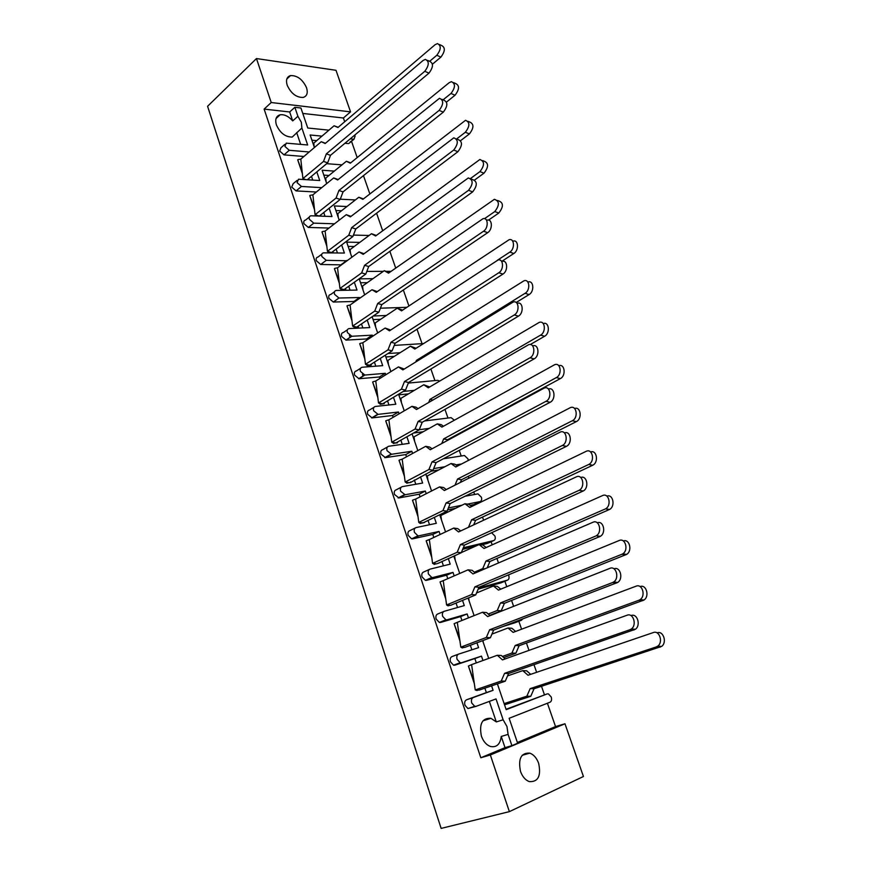 <?xml version="1.0" encoding="UTF-8"?>
<svg xmlns="http://www.w3.org/2000/svg" width="872" height="872" viewBox="0 0 872 872"><rect width="100%" height="100%" fill="white"/><g stroke="black" fill="none" stroke-linecap="round" stroke-linejoin="round"><path stroke-width="1.31" d="M301.886 128.01L292.218 137.057C285.384 137.1 280.097 133.035 276.391 124.881C274.844 119.366 276.108 115.998 280.174 114.777C284.425 114.254 288.599 116.292 292.709 120.903L297.897 116.27L301.341 122.287L301.886 128.01L307.663 144.981L286.223 143.139L284.926 146.431L289.275 150.3L309.189 151.979M306.552 87.745C302.682 79.461 297.341 75.406 290.518 75.581C286.79 76.78 285.678 79.984 287.182 85.205C291.019 93.457 296.327 97.544 303.107 97.446C306.955 96.269 308.099 93.031 306.552 87.745M538.656 763.327C536.683 758.008 533.74 754.607 529.805 753.136C521.096 752.656 517.99 758.738 520.497 771.393C522.437 776.669 525.347 780.069 529.217 781.595C538.111 782.13 541.261 776.036 538.656 763.327M481.399 736.121C479.011 723.825 482.194 717.885 490.925 718.299L496.31 721.929L503.122 719.782L506.97 726.529L508.093 734.388L501.237 736.459C500.212 744.317 496.615 747.664 490.456 746.476C486.38 744.961 483.361 741.505 481.399 736.121M509.379 811.636L490.347 754.978L564.969 723.771L583.444 776.494L509.379 811.636L441.134 828.4L207.58 106.286L256.466 58.555L335.993 70.294L350.555 111.856L271.225 102.525L256.466 58.555M302.17 171.751L297.712 159.859L302.388 173.724M314.312 207.732L309.778 195.633L314.53 209.749M326.608 244.204L321.997 231.898L326.847 246.264M328.886 252.302L329.082 252.902M341.606 290.016L345.781 289.678L341.606 290.016L341.388 289.384M339.077 281.176L334.401 268.652L339.328 283.28M354.272 327.578L358.447 327.142L354.272 327.578L354.065 326.967M351.732 318.662L346.969 305.919L351.983 320.809M367.112 365.673L371.287 365.128L367.112 365.673L366.916 365.085M364.55 356.681L359.7 343.699L364.812 358.861M380.138 404.292L384.301 403.649L380.138 404.292L379.952 403.747M377.554 395.223L372.627 382.023L377.827 397.458M397.316 442.148L397.109 442.932L393.174 442.943M390.732 434.321L385.729 420.871L391.027 436.589M410.756 481.9L410.494 482.543L406.581 482.707M404.107 473.976L399.016 460.274L404.412 476.286M424.381 522.23L422.92 522.96M424.479 522.513L420.173 523.037M417.677 514.197L412.489 500.256L417.993 516.562M438.213 563.138L437.406 563.574M436.414 563.824L433.973 563.955M431.444 554.995L426.168 540.803L431.771 557.415M450.214 605.266L447.979 605.473M445.407 596.394L440.044 581.94L445.745 598.857M464.209 647.34L462.182 647.602M459.577 638.402L454.116 623.676L459.925 640.92M473.954 681.032L468.395 666.023L474.324 683.594M476.603 690.352L478.445 690.046M489.356 701.404L496.31 721.929M476.058 706.342L467.926 708.565L464.983 705.274C464.275 702.549 464.798 700.728 466.531 699.802L473.267 697.524C471.534 698.45 471.022 700.281 471.73 703.006L474.695 706.32L476.21 706.287L496.026 698.919L503.122 719.782M484.865 688.15L486.369 692.586L466.531 699.802M476.94 642.806L478.586 647.645L458.661 654.087C456.917 654.937 456.394 656.703 457.092 659.385L460.176 662.742L461.561 662.72L454.922 665.162L474.848 658.556L476.319 662.905M454.922 665.162L453.538 665.183L450.464 661.848C449.778 659.178 450.301 657.412 452.045 656.562L458.476 654.153M462.52 600.383L464.296 605.593L444.273 611.283C442.518 612.068 441.984 613.768 442.671 616.406L445.886 619.818L447.129 619.796L440.611 622.434L460.623 616.58L461.942 620.472M470.357 645.291L471.883 649.814M440.611 622.434L439.368 622.455L436.153 619.066C435.488 616.439 436.022 614.738 437.777 613.964L443.804 611.479M448.306 558.581L450.203 564.151L430.092 569.122C428.337 569.819 427.792 571.476 428.457 574.07L431.814 577.515L432.915 577.504L426.506 580.327L446.606 575.204L447.783 578.659M456.045 603.064L457.549 607.512M426.506 580.327L425.405 580.349L422.059 576.915C421.405 574.332 421.95 572.686 423.716 571.978L429.373 569.438M434.3 517.39L436.316 523.309L416.118 527.56C414.353 528.203 413.797 529.795 414.451 532.345L417.95 535.844L418.898 535.822L412.609 538.842L432.795 534.416L433.82 537.457M441.951 561.448L443.434 565.83M412.609 538.842L411.66 538.852L408.172 535.375C407.529 532.836 408.085 531.255 409.862 530.612L415.17 528.029M420.489 476.788L422.626 483.055L402.352 486.609C400.575 487.186 400.008 488.723 400.651 491.23L405.088 494.751L398.918 497.945L419.17 494.217L420.064 496.833M428.054 520.431L429.515 524.748M398.918 497.945L394.493 494.446C393.85 491.95 394.427 490.413 396.204 489.835L401.175 487.23M406.886 436.774L409.121 443.358L388.781 446.246C386.994 446.758 386.416 448.241 387.048 450.704L391.484 454.279L385.413 457.637L405.742 454.574L406.494 456.797M414.363 480.014L415.791 484.254M385.413 457.637L380.999 454.094C380.377 451.642 380.955 450.159 382.743 449.647L387.408 447.02M393.468 397.316L395.823 404.227L375.407 406.461C373.619 406.908 373.031 408.336 373.641 410.767L378.067 414.374L372.115 417.906L392.509 415.497L393.119 417.328M400.858 440.153L402.275 444.339M372.115 417.906L367.701 414.32C367.09 411.911 367.679 410.472 369.466 410.025L373.859 407.388M380.247 358.425L382.699 365.641L362.218 367.243C360.419 367.624 359.82 369.009 360.43 371.396L364.845 375.047L358.992 378.742L379.451 376.966L379.941 378.404M387.55 400.869L388.945 404.979M358.992 378.742L354.588 375.113C353.988 372.736 354.588 371.352 356.386 370.971L360.528 368.322M367.199 320.068L369.761 327.589L349.214 328.57C347.416 328.897 346.805 330.226 347.405 332.57L351.808 336.265L346.053 340.113L366.578 338.957L366.938 340.036M374.426 362.131L375.799 366.185M346.053 340.113L341.661 336.45C341.072 334.118 341.682 332.788 343.492 332.461L347.394 329.812M354.337 282.255L356.997 290.06L336.396 290.441C334.576 290.736 333.976 292.022 334.554 294.3L338.946 298.028L333.3 302.039L353.879 301.472L354.119 302.192M361.488 323.926L362.839 327.927M333.3 302.039L328.918 298.333C328.341 296.055 328.951 294.769 330.728 294.485L334.488 291.793M341.661 244.956L344.407 253.044L323.567 252.858C321.888 253.163 321.321 254.406 321.888 256.564L326.27 260.325L320.722 264.478L341.475 264.87M348.724 286.256L350.053 290.191M320.722 264.478L316.351 260.739C315.795 258.592 316.351 257.36 318.029 257.033L321.801 254.188M329.147 208.168L331.992 216.539L310.944 215.776C309.364 216.114 308.852 217.302 309.397 219.341L313.767 223.145L334.467 223.799L329.006 228.05L308.317 227.439L303.957 223.668C303.412 221.63 303.936 220.453 305.505 220.104L309.298 217.084M336.134 249.109L337.453 252.978M323.719 212.463L325.016 216.278M316.808 171.882L319.741 180.515L298.497 179.207L297.08 182.64L301.44 186.466L296.077 190.914L316.351 192.025M296.077 190.914L291.728 187.099L293.156 183.676L296.971 180.493M311.478 176.308L312.754 180.068M289.275 150.3L284.01 154.867L303.914 156.48M284.01 154.867L279.672 151.03L280.98 147.75L284.817 144.381M296.665 132.599L300.655 144.349M501.237 736.459L505.03 747.653L480.821 757.757L264.129 109.098L289.678 111.965L292.709 120.903M491.579 685.85L493.094 690.308L486.369 692.586M461.561 662.72L481.475 656.126L482.957 660.496M481.475 656.126L474.848 658.556M447.129 619.796L467.13 613.953L468.471 617.867M467.13 613.953L460.623 616.58M432.915 577.504L453.004 572.392L454.181 575.869M453.004 572.392L446.606 575.204M418.898 535.822L439.074 531.44L440.109 534.482M439.074 531.44L432.795 534.416M405.088 494.751L425.34 491.056L426.245 493.694M425.34 491.056L419.17 494.217M391.484 454.279L411.813 451.26L412.565 453.484M411.813 451.26L405.742 454.574M378.067 414.374L398.46 412.009L399.093 413.84M398.46 412.009L392.509 415.497M364.845 375.047L385.304 373.314L385.795 374.764M385.304 373.314L379.451 376.966M351.808 336.265L372.333 335.153L372.693 336.243M372.333 335.153L366.578 338.957M338.946 298.028L359.537 297.526L359.776 298.246M359.537 297.526L353.879 301.472M326.27 260.325L347.034 260.772M346.914 260.412L341.355 264.499M497.389 683.866L506.185 709.666L547.136 693.916L506.065 709.285M547.136 693.916L548.401 693.872L551.235 697.022C551.954 699.595 551.551 701.328 550.036 702.211L509.139 718.288L517.641 743.238L511.908 745.636L508.093 734.388M517.39 742.497L555.54 726.572L547.409 703.246M544.455 694.777L541.501 686.297M536.629 672.323L533.98 664.715M528.988 650.381L526.426 643.046M521.598 629.192L518.829 621.267M513.63 606.334L511.57 600.437M506.785 586.692L504.877 581.232M498.501 562.952L496.931 558.44M492.179 544.826L491.11 541.752M483.611 520.224L482.51 517.063M477.802 503.569L477.54 502.806M474.608 494.402L473.747 491.95M468.929 478.129L468.286 476.286M461.201 455.947L459.25 450.366M454.476 436.665L454.279 436.098M447.968 418.004L444.971 409.382M434.921 380.584L430.888 368.998M422.059 343.666L417.012 329.213M408.913 305.963L403.344 289.984M395.714 268.096L389.86 251.321M382.688 230.753L376.573 213.204M369.848 193.922L363.471 175.632M357.193 157.592L351.503 141.275M344.702 121.764L343.383 117.993L302.78 113.436M350.075 142.016L354.021 139.182L355.111 136.087L354.675 135.138M311.904 140.196L316.71 140.643M344.93 143.27L348.211 143.575M323.817 175.119L329.006 175.479M335.894 210.523L341.519 210.752M348.135 246.395L354.272 246.482M360.539 282.757L367.297 282.67M373.118 319.61L380.639 319.294M385.86 356.975L394.329 356.365M398.787 394.853L408.478 393.861M413.546 433.035L423.214 431.738M431.16 471.196L438.79 469.921M474.619 504.212L480.003 501.618C481.573 501.051 482.031 499.58 481.377 497.214L477.976 493.868L465.027 496.244M447.554 509.891L455.718 508.256M470.193 505.335L473.79 504.615M487.939 543.169L493.617 540.618C495.176 539.997 495.623 538.482 494.958 536.073L491.59 532.748M462.705 549.284L475.207 546.319M481.399 544.858L487.306 543.452M501.444 582.659L507.428 580.174C508.976 579.488 509.412 577.918 508.736 575.466L508.507 574.888M478.172 589.091L501.008 582.845M515.112 622.695L521.423 620.275L522.775 618.924M503.111 626.456L514.894 622.782M482.641 640.648L488.702 658.404M468.111 598.061L474.106 615.621M453.8 556.107L459.718 573.46M439.695 514.763L445.548 531.92M425.798 474.008L431.575 490.969M412.085 433.853L417.808 450.617M398.58 394.253L404.237 410.843M385.271 355.22L390.863 371.625M372.137 316.743L377.674 332.962M372.911 278.702L359.21 278.844L364.66 294.834M359.798 242.383L346.685 242.154L351.841 257.24M346.947 206.522L334.336 205.956L339.186 220.169M334.336 171.108L322.16 170.236L326.717 183.6M321.953 136.141L310.138 134.996L314.411 147.531M289.678 111.965L294.845 107.3L300.927 108.008L307.751 128.01L328.94 130.168M509.651 623.949L521.423 620.275M478.619 588.033L507.428 580.174M463.348 547.758L493.617 540.618M448.361 507.94L461.942 505.226M467.425 504.125L480.003 501.618M433.667 468.591L444.905 466.727M455.903 464.907L461.561 463.969M468.275 460.492L467.97 458.879L464.449 455.5L443.358 458.77M419.236 429.7L429.22 428.381M454.377 420.206L451.107 417.655L424.544 420.947M403.256 391.452L414.385 390.34M439.739 381.031L437.657 380.334L408.325 383.081M387.909 353.542L400.139 352.702M423.574 343.568L394.242 345.41M373.249 315.991L386.34 315.479M406.864 307.315L380.41 308.198M391.114 271.312L386.405 271.334M383.342 271.345L366.807 271.421M369.118 235.462L353.433 235.091M355.362 199.95L340.287 199.198M341.977 164.852L326.684 163.685M350.195 138.877L353.465 139.193M294.845 107.3L297.897 116.27M301.44 186.466L321.724 187.654M493.094 690.308L473.267 697.524M555.54 726.572L564.969 723.771M343.383 117.993L350.555 111.856M264.129 109.098L271.225 102.525M480.821 757.757L490.347 754.978M505.03 747.653L511.908 745.636M349.4 335.393L350.086 337.42M362.447 374.219L362.817 375.32M439.499 44.548L441.526 45.475C445.428 47.437 445.211 51.317 440.883 57.116L432.458 64.19M440.883 57.116L436.807 55.274C441.134 49.453 441.352 45.562 437.45 43.6L435.074 44.723L337.955 127.508L334.074 125.764L313.767 143.161L314.192 146.899M312.961 143.28L313.767 143.161M334.074 125.764L338.173 127.323M436.807 55.274L429.733 61.236M427.531 60.364L429.525 61.247C433.58 63.187 433.406 67.144 428.98 73.139L330.477 155.336L327.665 162.868L307.358 179.73M428.98 73.139L424.784 71.308C429.209 65.291 429.395 61.313 425.351 59.383L423.073 60.484L325.147 143.542L321.245 141.7L300.807 159.118L302.911 178.607L305.93 179.643M308.339 178.913L308.644 179.806M298.06 159.565L300.807 159.118M304.208 179.523L302.911 178.607L323.534 161.407L326.357 153.843L330.477 155.336M327.665 162.868L323.534 161.407M321.245 141.7L325.474 143.259M424.784 71.308L326.357 153.843M453.68 82.666L455.467 83.45C459.653 85.38 459.511 89.315 455.042 95.233L446.562 102.035M455.042 95.233L450.977 93.478C455.446 87.538 455.587 83.592 451.402 81.663L449.167 82.698L350.337 163.173L346.369 161.266L325.714 178.161L326.161 181.976M324.907 178.302L325.714 178.161M346.369 161.266L350.708 162.868M450.977 93.478L443.074 99.844M468.068 121.35L469.594 121.982C474.085 123.879 474.03 127.857 469.419 133.917L460.656 140.61M469.419 133.917L465.354 132.261C469.964 126.178 470.03 122.189 465.539 120.292L362.883 199.339L358.828 197.246L337.824 213.64L338.292 217.52M337.017 213.793L337.824 213.64M358.828 197.246L363.428 198.914M465.354 132.261L456.612 138.964M482.674 160.601L483.906 161.091C488.723 162.944 488.756 166.977 484.004 173.179L474.706 179.937M484.004 173.179L479.949 171.62C484.712 165.386 484.679 161.353 479.873 159.5L375.603 235.996L371.461 233.718L350.097 249.588L350.577 253.556M349.291 249.763L350.097 249.588M371.461 233.718L376.312 235.462M479.949 171.62L470.629 178.411M497.487 200.451L498.424 200.8C503.591 202.587 503.711 206.664 498.806 213.03L488.549 220.093M498.806 213.03L494.773 211.569C499.678 205.182 499.547 201.094 494.391 199.306L388.498 273.154L384.269 270.702L362.534 286.027L363.035 290.071M361.727 286.223L362.534 286.027M384.269 270.702L389.37 272.544M494.773 211.569L484.527 218.654M512.529 240.89L513.139 241.108C518.458 239.364 519.102 250.406 513.837 253.49L501.792 261.338M513.837 253.49L509.815 252.128C515.08 249.032 514.436 237.958 509.117 239.713L401.567 310.835L397.251 308.187L375.145 322.967L375.668 327.087M374.328 323.174L375.145 322.967M397.251 308.187L402.613 310.138M509.815 252.128L497.236 260.357M527.789 281.95L528.061 282.027C533.642 279.977 534.623 291.51 529.097 294.562L516.202 302.486M529.097 294.562L525.086 293.308C530.612 290.245 529.631 278.68 524.05 280.751L414.821 349.051L410.418 346.206L387.92 360.409L388.465 364.616M387.113 360.637L387.92 360.409M410.418 346.206L416.053 348.288M415.802 361.945L416.413 360.398L417.764 360.736M525.086 293.308L416.413 360.398M543.245 323.577C549.066 321.267 550.374 333.278 544.597 336.265L530.296 344.538M544.597 336.265L540.596 335.12C546.395 332.112 545.044 320.002 539.201 322.422L428.272 387.811L423.77 384.759L400.88 398.373L401.447 402.657M400.074 398.613L400.88 398.373M423.77 384.759L429.667 386.983M428.675 402.493L429.929 399.387L432.894 400.052M540.596 335.12L429.929 399.387M558.81 365.706C564.794 363.395 566.277 375.756 560.325 378.622L447.598 439.717L447.249 440.578M560.325 378.622L556.347 377.587C562.44 374.622 560.663 361.956 554.57 364.747L441.908 427.117L437.308 423.857L414.015 436.872L414.614 441.232M413.208 437.123L414.015 436.872M437.308 423.857L441.265 424.675L443.488 426.245M441.755 443.554L443.63 438.932L447.598 439.717M556.347 377.587L443.63 438.932M441.897 99.343L443.641 100.084C448.001 101.98 447.892 106.003 443.325 112.128L343.045 191.884L340.189 199.437L319.348 216.071M443.325 112.128L439.15 110.384C443.717 104.237 443.815 100.204 439.466 98.307L337.649 179.97L333.671 177.943L312.874 194.848L315.086 214.73L319.185 216.049M320.536 214.981L320.918 216.125M310.127 195.339L312.874 194.848M316.907 215.973L315.086 214.73L336.069 198.053L338.925 190.478L343.045 191.884M340.189 199.437L336.069 198.053M333.671 177.943L338.151 179.556M439.15 110.384L338.925 190.478M456.481 138.91L457.953 139.498C462.629 141.362 462.607 145.428 457.898 151.695L355.776 228.944L352.898 236.508L331.524 252.575L333.017 252.935M457.898 151.695L453.723 150.049C458.432 143.76 458.454 139.684 453.789 137.831L350.337 216.899L346.271 214.686L325.114 231.069L327.425 251.343L331.524 252.575M332.886 251.55L333.289 252.727L329.202 252.902M322.368 231.614L325.114 231.069M329.474 252.695L327.425 251.343L348.778 235.211L351.667 227.625L355.776 228.944M352.898 236.508L348.778 235.211M346.271 214.686L351.013 216.376M453.723 150.049L351.667 227.625M471.283 179.076L472.45 179.523C477.475 181.322 477.551 185.442 472.678 191.873L368.693 266.516L365.782 274.091L344.026 289.602L345.781 289.678L345.421 288.621M472.678 191.873L468.515 190.325C473.387 183.872 473.311 179.752 468.297 177.953L363.199 254.341L359.046 251.943L337.519 267.78L339.938 288.469L344.026 289.602M334.772 268.38L337.519 267.78M341.977 289.755L339.938 288.469L361.662 272.892L364.583 265.295L368.693 266.516M365.782 274.091L361.662 272.892M359.046 251.943L364.049 253.719M468.515 190.325L364.583 265.295M486.303 219.864L487.154 220.158C492.375 218.469 492.876 229.489 487.699 232.661L381.794 304.633L378.84 312.209L356.713 327.153L358.447 327.142L358.12 326.204M487.699 232.661L483.546 231.222C488.723 228.039 488.233 216.986 483.012 218.698L376.246 292.316L371.995 289.722L350.086 304.993L352.615 326.106L356.713 327.153M347.339 305.658L350.086 304.993M354.642 327.327L352.615 326.106L374.731 311.097L377.685 303.5L381.794 304.633M378.84 312.209L374.731 311.097M371.995 289.722L377.271 291.608M483.546 231.222L377.685 303.5M501.553 261.262L502.076 261.437C507.559 259.431 508.376 270.941 502.948 274.081L395.081 343.285L392.095 350.882L369.565 365.226L371.287 365.128L371.003 364.311M502.948 274.081L498.806 272.751C504.234 269.601 503.427 258.058 497.945 260.074L389.468 330.837L385.13 328.046L362.839 342.729L365.477 364.267L369.565 365.226M360.092 343.448L362.839 342.729M367.493 365.423L365.477 364.267L387.986 349.857L390.983 342.238L395.081 343.285M392.095 350.882L387.986 349.857M385.13 328.046L390.678 330.052M498.806 272.751L390.983 342.238M517.031 303.303L517.205 303.347C522.96 301.003 524.137 313.059 518.426 316.144L408.554 382.492L405.535 390.089L382.601 403.834L384.301 403.649L384.062 402.951M518.426 316.144L514.306 314.934C520.006 311.827 518.84 299.75 513.085 302.104L402.886 369.902L398.46 366.905L375.767 380.999L378.524 402.962L382.601 403.834M373.009 381.773L375.767 380.999M380.53 404.052L378.524 402.962L401.436 389.174L404.466 381.544L408.554 382.492M405.535 390.089L401.436 389.174M398.46 366.905L404.27 369.052M514.306 314.934L404.466 381.544M532.672 345.89C538.634 343.383 540.095 355.874 534.155 358.872L422.222 422.266L419.16 429.874L395.823 442.987L397.501 442.714M534.155 358.872L530.045 357.771C536.04 354.719 534.46 342.075 528.454 344.8L416.5 409.535L411.976 406.33L388.879 419.803L391.746 442.213L395.823 442.987M395.714 442.965L393.348 443.467M386.122 420.642L388.879 419.803M393.741 443.238L391.746 442.213L415.072 429.057L418.135 421.427L422.222 422.266M419.16 429.874L415.072 429.057M411.976 406.33L416.042 407.202L418.07 408.63M530.045 357.771L418.135 421.427M574.604 408.499C580.752 406.156 582.442 418.898 576.316 421.634L461.495 479.731L460.372 482.445M576.316 421.634L572.337 420.729C578.757 417.808 576.501 404.543 570.168 407.736L455.74 466.989L451.042 463.523L427.345 475.905L427.956 480.363M426.528 476.177L427.345 475.905M451.042 463.523L454.988 464.231L457.495 466.084M455.021 485.148L457.528 479.044L461.495 479.731M572.337 420.729L457.528 479.044M590.617 451.969C596.851 449.581 598.901 462.443 592.698 465.256L475.589 520.322L473.692 524.857M592.546 465.332L588.742 464.46C595.314 461.43 592.502 447.903 586.06 451.391L469.779 507.439L464.983 503.744L440.851 515.483L441.494 520.028M440.044 515.777L440.851 515.483M464.983 503.744L468.918 504.365L471.708 506.501M468.493 527.288L471.632 519.745L475.589 520.322M588.589 464.536L471.632 519.745M606.868 496.124C613.081 493.694 615.632 506.392 609.517 509.477L489.879 561.503L487.23 567.814M609.038 509.717L605.582 508.812C611.97 505.553 608.83 492.375 602.476 495.601L484.015 548.477L479.11 544.564L461.343 552.576M454.574 555.758L455.228 560.271M484.876 568.827L482.761 568.588L474.379 572.206M479.11 544.564L483.044 545.065L486.129 547.529M482.761 568.588L485.944 561.045L489.879 561.503M605.103 509.052L485.944 561.045M548.466 389.065C554.592 386.536 556.249 399.409 550.134 402.275L436.098 462.618L432.992 470.237L410.897 482.325M550.134 402.275L546.036 401.294C552.347 398.297 550.308 385.053 544.052 388.182L430.31 449.745L425.678 446.322L402.177 459.163L405.164 482.031L409.23 482.696M409.001 482.663L406.744 483.197M399.42 460.056L402.177 459.163M407.148 482.979L405.164 482.031L428.915 469.518L432.022 461.877L436.098 462.618M432.992 470.237L428.915 469.518M425.678 446.322L429.743 447.096L432.054 448.797M546.036 401.294L432.022 461.877M564.489 432.926C570.768 430.365 572.686 443.554 566.408 446.355L450.17 503.558L447.031 511.188L422.833 522.982L418.778 522.415L420.337 523.494M566.364 446.377L562.331 445.494C568.926 442.496 566.353 428.719 559.889 432.261L444.328 490.544L439.597 486.892L415.661 499.078L418.778 522.415L442.954 510.578L446.093 502.926L450.17 503.558M420.751 523.287L422.484 522.928M412.903 500.038L415.661 499.078M447.031 511.188L442.954 510.578M439.597 486.892L443.641 487.557L446.257 489.574M562.277 445.516L446.093 502.926M580.752 477.496C586.998 474.913 589.428 487.906 583.226 490.99L464.449 545.109L461.266 552.739L438.256 563.279M582.856 491.176L579.161 490.26C585.624 487.012 582.649 473.529 576.261 476.908L458.541 531.942L453.713 528.061L429.34 539.572L432.588 563.388L436.632 563.846M436.163 563.792L434.114 564.38M426.582 540.596L429.34 539.572M434.539 564.184L432.588 563.388L457.201 552.249L460.383 544.586L464.449 545.109M461.266 552.739L457.201 552.249M453.713 528.061L457.746 528.617L460.667 530.95M578.79 490.456L460.383 544.586M623.349 540.989C629.54 538.493 632.625 551.039 626.597 554.396L504.398 603.304L501.182 610.836L489.792 615.327M625.791 554.81L621.867 554.276L622.684 553.862C628.865 550.385 625.431 537.534 619.164 540.52L498.457 590.115L493.454 585.973L476.526 593.004M468.667 597.832L469.147 601.091M501.182 610.836L497.247 610.498L488.298 614.041M493.454 585.973L497.367 586.366L500.768 589.167M497.247 610.498L500.463 602.944L504.398 603.304M621.867 554.276L500.463 602.944M640.07 586.584C646.25 583.968 649.869 596.404 643.95 600.045L519.113 645.705L515.864 653.248L503.722 657.619M642.817 600.634L638.914 600.241L640.059 599.642C646.021 595.958 642.304 583.423 636.102 586.169L513.128 632.374L508.005 627.993L491.928 634.108M482.979 640.517L483.273 642.501M515.864 653.248L511.94 653.03L502.425 656.463M508.005 627.993L511.908 628.276L515.614 631.437M511.94 653.03L515.199 645.465L519.113 645.705M638.914 600.241L515.199 645.465M657.194 632.854C663.319 630.347 667.309 642.577 661.576 646.435L534.056 688.749L530.765 696.292L504.528 704.805M660.115 647.209L656.235 646.948L657.706 646.174C663.439 642.304 659.45 630.042 653.335 632.549L528.007 675.255L522.775 670.633L507.559 675.887M497.509 683.833L497.607 684.509M530.765 696.292L526.852 696.194L504.125 703.606M522.775 670.633L526.666 670.808L530.688 674.339M526.852 696.194L530.154 688.629L534.056 688.749M656.235 646.948L530.154 688.629M597.255 522.786C603.479 520.148 606.432 532.988 600.317 536.345L478.946 587.27L475.72 594.911L450.639 605.31L446.595 604.961L448.11 605.866M599.62 536.716L596.274 535.757C602.541 532.28 599.249 519.134 592.938 522.263L472.973 573.95L468.035 569.841L443.216 580.654L446.595 604.961L471.665 594.53L474.891 586.867L478.946 587.27M448.535 605.68L450.05 605.255M440.469 581.755L443.216 580.654M475.72 594.911L471.665 594.53M468.035 569.841L472.068 570.288L475.284 572.959M595.565 536.117L474.891 586.867M613.997 568.827C620.21 566.092 623.687 578.812 617.681 582.452L493.65 630.074L490.391 637.715L464.841 647.373L460.808 647.144L462.302 647.951M616.657 582.987L612.624 582.529L613.659 581.984C619.709 578.299 616.123 565.47 609.899 568.359L487.622 616.591L482.565 612.242L457.299 622.325L460.808 647.144L486.347 637.454L489.617 629.78L493.65 630.074M462.738 647.787L464.144 647.34M454.552 623.502L457.299 622.325M490.391 637.715L486.347 637.454M482.565 612.242L486.587 612.58L490.118 615.61M612.624 582.529L489.617 629.78M631.132 615.567C637.29 612.94 641.149 625.442 635.328 629.301L508.583 673.522L505.28 681.174L479.262 690.068L475.24 689.948L477.148 690.515M633.966 630.031L629.955 629.715L631.317 628.985C637.149 625.104 633.29 612.569 627.132 615.207L502.49 659.886L497.323 655.275L471.589 664.628L475.24 689.948L501.247 681.021L504.561 673.348L508.583 673.522M468.842 665.87L471.589 664.628M505.28 681.174L501.247 681.021M497.323 655.275L501.335 655.493L505.182 658.916M629.955 629.715L504.561 673.348M313.767 223.145L308.317 227.439M276.053 118.516L280.174 114.777M286.823 79.025L290.518 75.581M522.165 755.305L529.805 753.136M482.914 720.85L490.925 718.299M354.021 139.182L348.756 143.553M351.645 336.265L345.901 340.124M364.529 375.047L358.675 378.742M377.587 414.385L371.636 417.917M390.841 454.29L384.781 457.647M404.292 494.762L398.123 497.956M417.95 535.844L411.66 538.852M431.814 577.515L425.405 580.349M445.886 619.818L439.368 622.455M460.176 662.742L453.538 665.183M474.695 706.32L467.926 708.565M305.789 179.632L304.797 179.25M319.021 215.994L316.841 215.297M332.701 252.727L331.785 252.597M331.251 252.488L329.06 251.834M345.072 289.7L344.386 289.624M343.644 289.504L341.443 288.883M356.212 327.022L353.999 326.455M368.965 365.085L366.741 364.561M381.892 403.682L379.658 403.202M395.005 442.834L392.76 442.409M588.742 464.46L592.698 465.256M605.582 508.812L609.517 509.477M408.314 482.543L406.058 482.172M562.331 445.494L566.408 446.355M421.808 522.84L419.541 522.524M579.161 490.26L583.226 490.99M435.499 563.715L433.231 563.465M622.684 553.862L626.597 554.396M640.059 599.642L643.95 600.045M657.706 646.174L661.576 646.435M596.274 535.757L600.317 536.345M449.396 605.201L447.118 605.005M613.659 581.984L617.681 582.452M463.501 647.297L461.212 647.166M631.317 628.985L635.328 629.301M477.812 690.024L475.513 689.959"/></g></svg>
